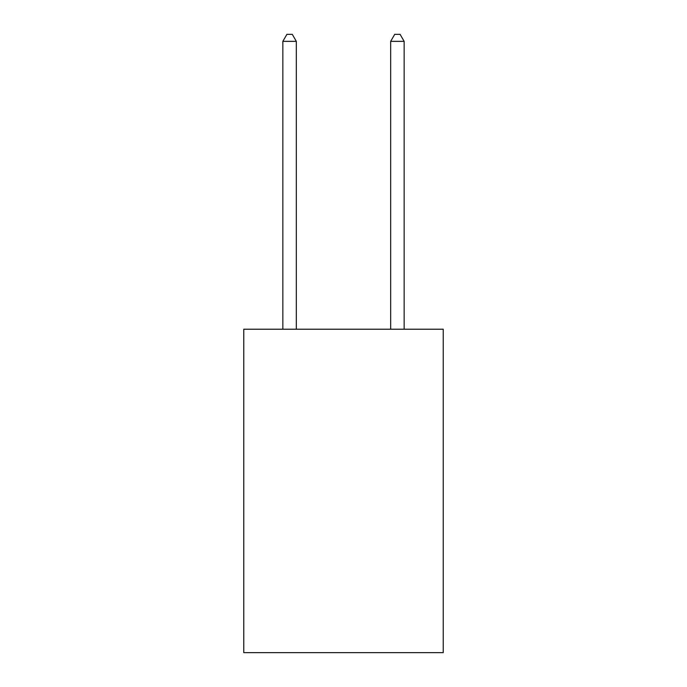 <?xml version="1.0" encoding="UTF-8"?>
<svg xmlns="http://www.w3.org/2000/svg" width="687" height="687" viewBox="0 0 687 687"><rect width="100%" height="100%" fill="white"/><g stroke="black" fill="none" stroke-linecap="round" stroke-linejoin="round"><path stroke-width="1.03" d="M443.227 329.219L443.227 652.65L243.773 652.65L243.773 329.219L443.227 329.219M296.329 329.219L296.329 41.357L282.855 41.357L282.855 329.219M282.855 41.357L286.9 34.35L292.293 34.35L296.329 41.357M404.145 329.219L404.145 41.357L390.671 41.357L390.671 329.219M390.671 41.357L394.707 34.35L400.1 34.35L404.145 41.357"/></g></svg>
